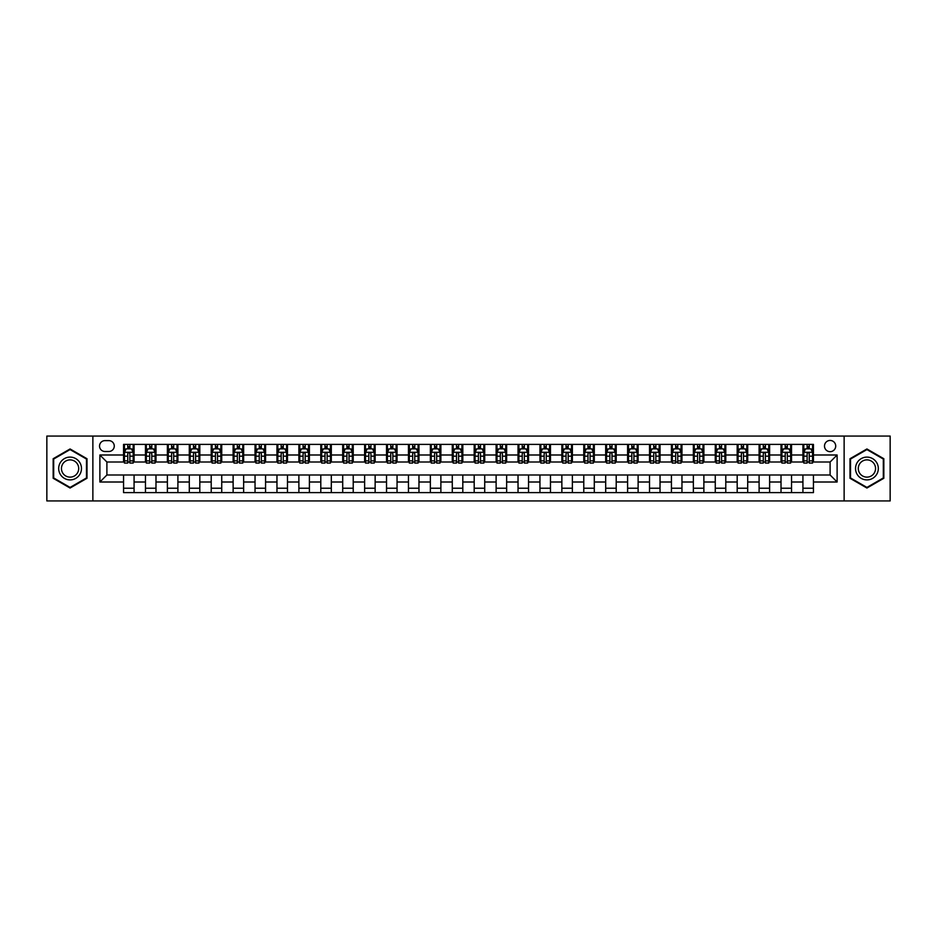 <?xml version="1.0" encoding="UTF-8"?>
<svg xmlns="http://www.w3.org/2000/svg" width="937" height="937" viewBox="0 0 937 937"><rect width="100%" height="100%" fill="white"/><g stroke="black" fill="none" stroke-linecap="round" stroke-linejoin="round"><path stroke-width="1.41" d="M830.1 440.449A5.61 5.61 0 0 0 824.49 446.059A5.61 5.61 0 0 0 830.1 451.669A5.61 5.61 0 0 0 835.71 446.059A5.61 5.61 0 0 0 830.1 440.449M844.132 500.932L890.15 500.932L890.15 436.068L844.132 436.068L844.132 500.932L92.868 500.932L92.868 436.068L46.85 436.068L46.85 500.932L92.868 500.932M104.967 451.493L108.821 451.493A5.435 5.435 0 0 0 114.267 446.059A5.435 5.435 0 0 0 108.821 440.624L104.967 440.624A5.435 5.435 0 0 0 99.533 446.059A5.435 5.435 0 0 0 104.967 451.493M844.132 436.068L92.868 436.068M123.555 482.005L99.884 482.005L99.884 454.995L123.555 454.995L123.555 462.011L106.9 462.011L106.9 474.989L123.555 474.989L123.555 492.604L813.445 492.604L813.445 474.989L830.1 474.989L830.1 462.011L813.445 462.011L813.445 454.995L837.116 454.995L837.116 482.005L813.445 482.005M813.445 454.995L813.445 444.396L123.555 444.396L123.555 454.995M802.927 444.396L802.927 462.011L803.805 462.011M807.132 462.011L809.24 462.011M812.566 462.011L813.445 462.011M802.927 462.011L790.652 462.011M781.013 444.396L781.013 462.011L781.891 462.011M785.218 462.011L787.326 462.011M781.013 462.011L768.738 462.011M759.099 444.396L759.099 462.011L759.977 462.011M763.304 462.011L765.412 462.011M759.099 462.011L746.824 462.011M737.185 444.396L737.185 462.011L738.063 462.011M741.39 462.011L743.498 462.011M737.185 462.011L724.91 462.011M715.271 444.396L715.271 462.011L716.137 462.011M719.475 462.011L721.572 462.011M715.271 462.011L702.996 462.011M693.357 444.396L693.357 462.011L694.223 462.011M697.561 462.011L699.658 462.011M693.357 462.011L681.082 462.011M671.431 444.396L671.431 462.011L672.309 462.011M675.647 462.011L677.744 462.011M671.431 462.011L659.168 462.011M649.517 444.396L649.517 462.011L650.395 462.011M653.733 462.011L655.83 462.011M649.517 462.011L637.242 462.011M627.603 444.396L627.603 462.011L628.481 462.011M631.807 462.011L633.916 462.011M627.603 462.011L615.328 462.011M605.689 444.396L605.689 462.011L606.567 462.011M609.893 462.011L612.002 462.011M605.689 462.011L593.414 462.011M583.774 444.396L583.774 462.011L584.653 462.011M587.979 462.011L590.087 462.011M583.774 462.011L571.5 462.011M561.86 444.396L561.86 462.011L562.739 462.011M566.065 462.011L568.173 462.011M561.86 462.011L549.586 462.011M539.946 444.396L539.946 462.011L540.825 462.011M544.151 462.011L546.259 462.011M539.946 462.011L527.672 462.011M518.032 444.396L518.032 462.011L518.911 462.011M522.237 462.011L524.345 462.011M518.032 462.011L505.757 462.011M496.118 444.396L496.118 462.011L496.985 462.011M500.323 462.011L502.419 462.011M496.118 462.011L483.843 462.011M474.192 444.396L474.192 462.011L475.071 462.011M478.409 462.011L480.505 462.011M474.192 462.011L461.929 462.011M452.278 444.396L452.278 462.011L453.157 462.011M456.495 462.011L458.591 462.011M452.278 462.011L440.015 462.011M430.364 444.396L430.364 462.011L431.243 462.011M434.581 462.011L436.677 462.011M430.364 462.011L418.089 462.011M408.45 444.396L408.45 462.011L409.328 462.011M412.655 462.011L414.763 462.011M408.45 462.011L396.175 462.011M386.536 444.396L386.536 462.011L387.414 462.011M390.741 462.011L392.849 462.011M386.536 462.011L374.261 462.011M364.622 444.396L364.622 462.011L365.5 462.011M368.827 462.011L370.935 462.011M364.622 462.011L352.347 462.011M342.708 444.396L342.708 462.011L343.586 462.011M346.913 462.011L349.021 462.011M342.708 462.011L330.433 462.011M320.794 444.396L320.794 462.011L321.672 462.011M324.998 462.011L327.107 462.011M320.794 462.011L308.519 462.011M298.88 444.396L298.88 462.011L299.758 462.011M303.084 462.011L305.193 462.011M298.88 462.011L286.605 462.011M276.965 444.396L276.965 462.011L277.832 462.011M281.17 462.011L283.267 462.011M276.965 462.011L264.691 462.011M255.04 444.396L255.04 462.011L255.918 462.011M259.256 462.011L261.353 462.011M255.04 462.011L242.777 462.011M233.126 444.396L233.126 462.011L234.004 462.011M237.342 462.011L239.439 462.011M233.126 462.011L220.863 462.011M211.212 444.396L211.212 462.011L212.09 462.011M215.428 462.011L217.525 462.011M211.212 462.011L198.937 462.011M189.297 444.396L189.297 462.011L190.176 462.011M193.502 462.011L195.61 462.011M189.297 462.011L177.023 462.011M167.383 444.396L167.383 462.011L168.262 462.011M171.588 462.011L173.696 462.011M167.383 462.011L155.109 462.011M145.469 444.396L145.469 462.011L146.348 462.011M149.674 462.011L151.782 462.011M145.469 462.011L133.195 462.011M123.555 462.011L124.434 462.011M127.76 462.011L129.868 462.011M123.555 474.989L134.073 474.989L134.073 492.604M813.445 474.989L134.073 474.989M134.073 444.396L134.073 462.011M123.555 448.776L124.434 448.776M127.76 448.776L129.868 448.776M133.195 448.776L134.073 448.776M123.555 488.224L134.073 488.224M145.469 474.989L145.469 492.604M155.987 444.396L155.987 462.011M145.469 448.776L146.348 448.776M149.674 448.776L151.782 448.776M155.109 448.776L155.987 448.776M155.987 474.989L155.987 492.604M145.469 488.224L155.987 488.224M167.383 474.989L167.383 492.604M177.901 474.989L177.901 492.604M167.383 488.224L177.901 488.224M177.901 444.396L177.901 462.011M167.383 448.776L168.262 448.776M171.588 448.776L173.696 448.776M177.023 448.776L177.901 448.776M189.297 474.989L189.297 492.604M199.815 474.989L199.815 492.604M189.297 488.224L199.815 488.224M199.815 444.396L199.815 462.011M189.297 448.776L190.176 448.776M193.502 448.776L195.61 448.776M198.937 448.776L199.815 448.776M211.212 474.989L211.212 492.604M221.729 474.989L221.729 492.604M211.212 488.224L221.729 488.224M221.729 444.396L221.729 462.011M211.212 448.776L212.09 448.776M215.428 448.776L217.525 448.776M220.863 448.776L221.729 448.776M233.126 474.989L233.126 492.604M243.643 474.989L243.643 492.604M233.126 488.224L243.643 488.224M243.643 444.396L243.643 462.011M233.126 448.776L234.004 448.776M237.342 448.776L239.439 448.776M242.777 448.776L243.643 448.776M255.04 474.989L255.04 492.604M265.569 474.989L265.569 492.604M255.04 488.224L265.569 488.224M265.569 444.396L265.569 462.011M255.04 448.776L255.918 448.776M259.256 448.776L261.353 448.776M264.691 448.776L265.569 448.776M276.965 474.989L276.965 492.604M287.483 474.989L287.483 492.604M276.965 488.224L287.483 488.224M287.483 444.396L287.483 462.011M276.965 448.776L277.832 448.776M281.17 448.776L283.267 448.776M286.605 448.776L287.483 448.776M298.88 474.989L298.88 492.604M309.397 474.989L309.397 492.604M298.88 488.224L309.397 488.224M309.397 444.396L309.397 462.011M298.88 448.776L299.758 448.776M303.084 448.776L305.193 448.776M308.519 448.776L309.397 448.776M320.794 474.989L320.794 492.604M331.311 474.989L331.311 492.604M320.794 488.224L331.311 488.224M331.311 444.396L331.311 462.011M320.794 448.776L321.672 448.776M324.998 448.776L327.107 448.776M330.433 448.776L331.311 448.776M342.708 474.989L342.708 492.604M353.226 474.989L353.226 492.604M342.708 488.224L353.226 488.224M353.226 444.396L353.226 462.011M342.708 448.776L343.586 448.776M346.913 448.776L349.021 448.776M352.347 448.776L353.226 448.776M364.622 474.989L364.622 492.604M375.14 474.989L375.14 492.604M364.622 488.224L375.14 488.224M375.14 444.396L375.14 462.011M364.622 448.776L365.5 448.776M368.827 448.776L370.935 448.776M374.261 448.776L375.14 448.776M386.536 474.989L386.536 492.604M397.054 474.989L397.054 492.604M386.536 488.224L397.054 488.224M397.054 444.396L397.054 462.011M386.536 448.776L387.414 448.776M390.741 448.776L392.849 448.776M396.175 448.776L397.054 448.776M408.45 474.989L408.45 492.604M418.968 474.989L418.968 492.604M408.45 488.224L418.968 488.224M418.968 444.396L418.968 462.011M408.45 448.776L409.328 448.776M412.655 448.776L414.763 448.776M418.089 448.776L418.968 448.776M430.364 474.989L430.364 492.604M440.882 474.989L440.882 492.604M430.364 488.224L440.882 488.224M440.882 444.396L440.882 462.011M430.364 448.776L431.243 448.776M434.581 448.776L436.677 448.776M440.015 448.776L440.882 448.776M452.278 474.989L452.278 492.604M462.808 474.989L462.808 492.604M452.278 488.224L462.808 488.224M462.808 444.396L462.808 462.011M452.278 448.776L453.157 448.776M456.495 448.776L458.591 448.776M461.929 448.776L462.808 448.776M474.192 474.989L474.192 492.604M484.722 474.989L484.722 492.604M474.192 488.224L484.722 488.224M484.722 444.396L484.722 462.011M474.192 448.776L475.071 448.776M478.409 448.776L480.505 448.776M483.843 448.776L484.722 448.776M496.118 474.989L496.118 492.604M506.636 474.989L506.636 492.604M496.118 488.224L506.636 488.224M506.636 444.396L506.636 462.011M496.118 448.776L496.985 448.776M500.323 448.776L502.419 448.776M505.757 448.776L506.636 448.776M518.032 474.989L518.032 492.604M528.55 474.989L528.55 492.604M518.032 488.224L528.55 488.224M528.55 444.396L528.55 462.011M518.032 448.776L518.911 448.776M522.237 448.776L524.345 448.776M527.672 448.776L528.55 448.776M539.946 474.989L539.946 492.604M550.464 474.989L550.464 492.604M539.946 488.224L550.464 488.224M550.464 444.396L550.464 462.011M539.946 448.776L540.825 448.776M544.151 448.776L546.259 448.776M549.586 448.776L550.464 448.776M561.86 474.989L561.86 492.604M572.378 474.989L572.378 492.604M561.86 488.224L572.378 488.224M572.378 444.396L572.378 462.011M561.86 448.776L562.739 448.776M566.065 448.776L568.173 448.776M571.5 448.776L572.378 448.776M583.774 474.989L583.774 492.604M594.292 474.989L594.292 492.604M583.774 488.224L594.292 488.224M594.292 444.396L594.292 462.011M583.774 448.776L584.653 448.776M587.979 448.776L590.087 448.776M593.414 448.776L594.292 448.776M605.689 474.989L605.689 492.604M616.206 474.989L616.206 492.604M605.689 488.224L616.206 488.224M616.206 444.396L616.206 462.011M605.689 448.776L606.567 448.776M609.893 448.776L612.002 448.776M615.328 448.776L616.206 448.776M627.603 474.989L627.603 492.604M638.12 474.989L638.12 492.604M627.603 488.224L638.12 488.224M638.12 444.396L638.12 462.011M627.603 448.776L628.481 448.776M631.807 448.776L633.916 448.776M637.242 448.776L638.12 448.776M649.517 474.989L649.517 492.604M660.035 474.989L660.035 492.604M649.517 488.224L660.035 488.224M660.035 444.396L660.035 462.011M649.517 448.776L650.395 448.776M653.733 448.776L655.83 448.776M659.168 448.776L660.035 448.776M671.431 474.989L671.431 492.604M681.96 474.989L681.96 492.604M671.431 488.224L681.96 488.224M681.96 444.396L681.96 462.011M671.431 448.776L672.309 448.776M675.647 448.776L677.744 448.776M681.082 448.776L681.96 448.776M693.357 474.989L693.357 492.604M703.874 474.989L703.874 492.604M693.357 488.224L703.874 488.224M703.874 444.396L703.874 462.011M693.357 448.776L694.223 448.776M697.561 448.776L699.658 448.776M702.996 448.776L703.874 448.776M715.271 474.989L715.271 492.604M725.788 474.989L725.788 492.604M715.271 488.224L725.788 488.224M725.788 444.396L725.788 462.011M715.271 448.776L716.137 448.776M719.475 448.776L721.572 448.776M724.91 448.776L725.788 448.776M737.185 474.989L737.185 492.604M747.703 474.989L747.703 492.604M737.185 488.224L747.703 488.224M747.703 444.396L747.703 462.011M737.185 448.776L738.063 448.776M741.39 448.776L743.498 448.776M746.824 448.776L747.703 448.776M759.099 474.989L759.099 492.604M769.617 474.989L769.617 492.604M759.099 488.224L769.617 488.224M769.617 444.396L769.617 462.011M759.099 448.776L759.977 448.776M763.304 448.776L765.412 448.776M768.738 448.776L769.617 448.776M781.013 474.989L781.013 492.604M791.531 474.989L791.531 492.604M781.013 488.224L791.531 488.224M791.531 444.396L791.531 462.011M781.013 448.776L781.891 448.776M785.218 448.776L787.326 448.776M790.652 448.776L791.531 448.776M802.927 474.989L802.927 492.604M802.927 488.224L813.445 488.224M802.927 448.776L803.805 448.776M807.132 448.776L809.24 448.776M812.566 448.776L813.445 448.776M106.9 462.011L99.884 454.995M106.9 474.989L99.884 482.005M837.116 454.995L830.1 462.011M837.116 482.005L830.1 474.989M70.076 488.036L87 478.268L87 458.732L70.076 448.964L53.163 458.732L53.163 478.268L70.076 488.036M883.837 458.732L866.924 448.964L850 458.732L850 478.268L866.924 488.036L883.837 478.268L883.837 458.732M129.868 446.668L127.76 446.668M133.195 460.863L129.868 460.863L129.868 463.065L133.195 463.065L133.195 452.372L131.438 448.858L126.179 448.858L124.434 452.372L124.434 463.065L127.76 463.065L127.76 460.863L124.434 460.863M124.434 452.372L124.434 444.396M133.195 452.372L133.195 444.396M127.76 448.858L127.76 444.396M129.868 444.396L129.868 448.858M129.868 460.863L129.868 453.684C129.165 452.337 128.463 452.337 127.76 453.684L127.76 460.863M151.782 446.668L149.674 446.668M155.109 460.863L151.782 460.863L151.782 463.065L155.109 463.065L155.109 452.372L153.363 448.858L148.093 448.858L146.348 452.372L146.348 463.065L149.674 463.065L149.674 460.863L146.348 460.863M146.348 452.372L146.348 444.396M155.109 452.372L155.109 444.396M149.674 448.858L149.674 444.396M151.782 444.396L151.782 448.858M151.782 460.863L151.782 453.684C151.08 452.337 150.377 452.337 149.674 453.684L149.674 460.863M173.696 446.668L171.588 446.668M177.023 460.863L173.696 460.863L173.696 463.065L177.023 463.065L177.023 452.372L175.278 448.858L170.019 448.858L168.262 452.372L168.262 463.065L171.588 463.065L171.588 460.863L168.262 460.863M168.262 452.372L168.262 444.396M177.023 452.372L177.023 444.396M171.588 448.858L171.588 444.396M173.696 444.396L173.696 448.858M173.696 460.863L173.696 453.684C172.994 452.337 172.291 452.337 171.588 453.684L171.588 460.863M195.61 446.668L193.502 446.668M198.937 460.863L195.61 460.863L195.61 463.065L198.937 463.065L198.937 452.372L197.192 448.858L191.933 448.858L190.176 452.372L190.176 463.065L193.502 463.065L193.502 460.863L190.176 460.863M190.176 452.372L190.176 444.396M198.937 452.372L198.937 444.396M193.502 448.858L193.502 444.396M195.61 444.396L195.61 448.858M195.61 460.863L195.61 453.684C194.908 452.337 194.205 452.337 193.502 453.684L193.502 460.863M217.525 446.668L215.428 446.668M220.863 460.863L217.525 460.863L217.525 463.065L220.863 463.065L220.863 452.372L219.106 448.858L213.847 448.858L212.09 452.372L212.09 463.065L215.428 463.065L215.428 460.863L212.09 460.863M212.09 452.372L212.09 444.396M220.863 452.372L220.863 444.396M215.428 448.858L215.428 444.396M217.525 444.396L217.525 448.858M217.525 460.863L217.525 453.684C216.822 452.337 216.119 452.337 215.428 453.684L215.428 460.863M79.95 462.808A11.396 11.396 0 0 0 64.384 458.626A11.396 11.396 0 0 0 60.214 474.192A11.396 11.396 0 0 0 75.78 478.374A11.396 11.396 0 0 0 79.95 462.808M77.548 464.19A8.632 8.632 0 0 0 65.766 461.027A8.632 8.632 0 0 0 62.603 472.81A8.632 8.632 0 0 0 74.398 475.973A8.632 8.632 0 0 0 77.548 464.19M70.076 487.427L53.69 477.964L53.69 459.036L70.076 449.573L86.473 459.036L86.473 477.964L70.076 487.427M866.924 479.896A11.396 11.396 0 0 0 878.32 468.5A11.396 11.396 0 0 0 866.924 457.104A11.396 11.396 0 0 0 855.528 468.5A11.396 11.396 0 0 0 866.924 479.896M866.924 477.132A8.632 8.632 0 0 0 875.545 468.5A8.632 8.632 0 0 0 866.924 459.868A8.632 8.632 0 0 0 858.292 468.5A8.632 8.632 0 0 0 866.924 477.132M850.527 459.036L866.924 449.573L883.31 459.036L883.31 477.964L866.924 487.427L850.527 477.964L850.527 459.036M239.439 446.668L237.342 446.668M242.777 460.863L239.439 460.863L239.439 463.065L242.777 463.065L242.777 452.372L241.02 448.858L235.761 448.858L234.004 452.372L234.004 463.065L237.342 463.065L237.342 460.863L234.004 460.863M234.004 452.372L234.004 444.396M242.777 452.372L242.777 444.396M237.342 448.858L237.342 444.396M239.439 444.396L239.439 448.858M239.439 460.863L239.439 453.684C238.736 452.337 238.045 452.337 237.342 453.684L237.342 460.863M261.353 446.668L259.256 446.668M264.691 460.863L261.353 460.863L261.353 463.065L264.691 463.065L264.691 452.372L262.934 448.858L257.675 448.858L255.918 452.372L255.918 463.065L259.256 463.065L259.256 460.863L255.918 460.863M255.918 452.372L255.918 444.396M264.691 452.372L264.691 444.396M259.256 448.858L259.256 444.396M261.353 444.396L261.353 448.858M261.353 460.863L261.353 453.684C260.662 452.337 259.959 452.337 259.256 453.684L259.256 460.863M283.267 446.668L281.17 446.668M286.605 460.863L283.267 460.863L283.267 463.065L286.605 463.065L286.605 452.372L284.848 448.858L279.589 448.858L277.832 452.372L277.832 463.065L281.17 463.065L281.17 460.863L277.832 460.863M277.832 452.372L277.832 444.396M286.605 452.372L286.605 444.396M281.17 448.858L281.17 444.396M283.267 444.396L283.267 448.858M283.267 460.863L283.267 453.684C282.576 452.337 281.873 452.337 281.17 453.684L281.17 460.863M305.193 446.668L303.084 446.668M308.519 460.863L305.193 460.863L305.193 463.065L308.519 463.065L308.519 452.372L306.762 448.858L301.503 448.858L299.758 452.372L299.758 463.065L303.084 463.065L303.084 460.863L299.758 460.863M299.758 452.372L299.758 444.396M308.519 452.372L308.519 444.396M303.084 448.858L303.084 444.396M305.193 444.396L305.193 448.858M305.193 460.863L305.193 453.684C304.49 452.337 303.787 452.337 303.084 453.684L303.084 460.863M327.107 446.668L324.998 446.668M330.433 460.863L327.107 460.863L327.107 463.065L330.433 463.065L330.433 452.372L328.676 448.858L323.417 448.858L321.672 452.372L321.672 463.065L324.998 463.065L324.998 460.863L321.672 460.863M321.672 452.372L321.672 444.396M330.433 452.372L330.433 444.396M324.998 448.858L324.998 444.396M327.107 444.396L327.107 448.858M327.107 460.863L327.107 453.684C326.404 452.337 325.701 452.337 324.998 453.684L324.998 460.863M349.021 446.668L346.913 446.668M352.347 460.863L349.021 460.863L349.021 463.065L352.347 463.065L352.347 452.372L350.59 448.858L345.331 448.858L343.586 452.372L343.586 463.065L346.913 463.065L346.913 460.863L343.586 460.863M343.586 452.372L343.586 444.396M352.347 452.372L352.347 444.396M346.913 448.858L346.913 444.396M349.021 444.396L349.021 448.858M349.021 460.863L349.021 453.684C348.318 452.337 347.615 452.337 346.913 453.684L346.913 460.863M370.935 446.668L368.827 446.668M374.261 460.863L370.935 460.863L370.935 463.065L374.261 463.065L374.261 452.372L372.516 448.858L367.257 448.858L365.5 452.372L365.5 463.065L368.827 463.065L368.827 460.863L365.5 460.863M365.5 452.372L365.5 444.396M374.261 452.372L374.261 444.396M368.827 448.858L368.827 444.396M370.935 444.396L370.935 448.858M370.935 460.863L370.935 453.684C370.232 452.337 369.529 452.337 368.827 453.684L368.827 460.863M392.849 446.668L390.741 446.668M396.175 460.863L392.849 460.863L392.849 463.065L396.175 463.065L396.175 452.372L394.43 448.858L389.171 448.858L387.414 452.372L387.414 463.065L390.741 463.065L390.741 460.863L387.414 460.863M387.414 452.372L387.414 444.396M396.175 452.372L396.175 444.396M390.741 448.858L390.741 444.396M392.849 444.396L392.849 448.858M392.849 460.863L392.849 453.684C392.146 452.337 391.443 452.337 390.741 453.684L390.741 460.863M414.763 446.668L412.655 446.668M418.089 460.863L414.763 460.863L414.763 463.065L418.089 463.065L418.089 452.372L416.344 448.858L411.085 448.858L409.328 452.372L409.328 463.065L412.655 463.065L412.655 460.863L409.328 460.863M409.328 452.372L409.328 444.396M418.089 452.372L418.089 444.396M412.655 448.858L412.655 444.396M414.763 444.396L414.763 448.858M414.763 460.863L414.763 453.684C414.06 452.337 413.358 452.337 412.655 453.684L412.655 460.863M436.677 446.668L434.581 446.668M440.015 460.863L436.677 460.863L436.677 463.065L440.015 463.065L440.015 452.372L438.258 448.858L432.999 448.858L431.243 452.372L431.243 463.065L434.581 463.065L434.581 460.863L431.243 460.863M431.243 452.372L431.243 444.396M440.015 452.372L440.015 444.396M434.581 448.858L434.581 444.396M436.677 444.396L436.677 448.858M436.677 460.863L436.677 453.684C435.974 452.337 435.272 452.337 434.581 453.684L434.581 460.863M458.591 446.668L456.495 446.668M461.929 460.863L458.591 460.863L458.591 463.065L461.929 463.065L461.929 452.372L460.172 448.858L454.913 448.858L453.157 452.372L453.157 463.065L456.495 463.065L456.495 460.863L453.157 460.863M453.157 452.372L453.157 444.396M461.929 452.372L461.929 444.396M456.495 448.858L456.495 444.396M458.591 444.396L458.591 448.858M458.591 460.863L458.591 453.684C457.888 452.337 457.197 452.337 456.495 453.684L456.495 460.863M480.505 446.668L478.409 446.668M483.843 460.863L480.505 460.863L480.505 463.065L483.843 463.065L483.843 452.372L482.087 448.858L476.828 448.858L475.071 452.372L475.071 463.065L478.409 463.065L478.409 460.863L475.071 460.863M475.071 452.372L475.071 444.396M483.843 452.372L483.843 444.396M478.409 448.858L478.409 444.396M480.505 444.396L480.505 448.858M480.505 460.863L480.505 453.684C479.814 452.337 479.112 452.337 478.409 453.684L478.409 460.863M502.419 446.668L500.323 446.668M505.757 460.863L502.419 460.863L502.419 463.065L505.757 463.065L505.757 452.372L504.001 448.858L498.742 448.858L496.985 452.372L496.985 463.065L500.323 463.065L500.323 460.863L496.985 460.863M496.985 452.372L496.985 444.396M505.757 452.372L505.757 444.396M500.323 448.858L500.323 444.396M502.419 444.396L502.419 448.858M502.419 460.863L502.419 453.684C501.728 452.337 501.026 452.337 500.323 453.684L500.323 460.863M524.345 446.668L522.237 446.668M527.672 460.863L524.345 460.863L524.345 463.065L527.672 463.065L527.672 452.372L525.915 448.858L520.656 448.858L518.911 452.372L518.911 463.065L522.237 463.065L522.237 460.863L518.911 460.863M518.911 452.372L518.911 444.396M527.672 452.372L527.672 444.396M522.237 448.858L522.237 444.396M524.345 444.396L524.345 448.858M524.345 460.863L524.345 453.684C523.642 452.337 522.94 452.337 522.237 453.684L522.237 460.863M546.259 446.668L544.151 446.668M549.586 460.863L546.259 460.863L546.259 463.065L549.586 463.065L549.586 452.372L547.829 448.858L542.57 448.858L540.825 452.372L540.825 463.065L544.151 463.065L544.151 460.863L540.825 460.863M540.825 452.372L540.825 444.396M549.586 452.372L549.586 444.396M544.151 448.858L544.151 444.396M546.259 444.396L546.259 448.858M546.259 460.863L546.259 453.684C545.557 452.337 544.854 452.337 544.151 453.684L544.151 460.863M568.173 446.668L566.065 446.668M571.5 460.863L568.173 460.863L568.173 463.065L571.5 463.065L571.5 452.372L569.743 448.858L564.484 448.858L562.739 452.372L562.739 463.065L566.065 463.065L566.065 460.863L562.739 460.863M562.739 452.372L562.739 444.396M571.5 452.372L571.5 444.396M566.065 448.858L566.065 444.396M568.173 444.396L568.173 448.858M568.173 460.863L568.173 453.684C567.471 452.337 566.768 452.337 566.065 453.684L566.065 460.863M590.087 446.668L587.979 446.668M593.414 460.863L590.087 460.863L590.087 463.065L593.414 463.065L593.414 452.372L591.669 448.858L586.41 448.858L584.653 452.372L584.653 463.065L587.979 463.065L587.979 460.863L584.653 460.863M584.653 452.372L584.653 444.396M593.414 452.372L593.414 444.396M587.979 448.858L587.979 444.396M590.087 444.396L590.087 448.858M590.087 460.863L590.087 453.684C589.385 452.337 588.682 452.337 587.979 453.684L587.979 460.863M612.002 446.668L609.893 446.668M615.328 460.863L612.002 460.863L612.002 463.065L615.328 463.065L615.328 452.372L613.583 448.858L608.324 448.858L606.567 452.372L606.567 463.065L609.893 463.065L609.893 460.863L606.567 460.863M606.567 452.372L606.567 444.396M615.328 452.372L615.328 444.396M609.893 448.858L609.893 444.396M612.002 444.396L612.002 448.858M612.002 460.863L612.002 453.684C611.299 452.337 610.596 452.337 609.893 453.684L609.893 460.863M633.916 446.668L631.807 446.668M637.242 460.863L633.916 460.863L633.916 463.065L637.242 463.065L637.242 452.372L635.497 448.858L630.238 448.858L628.481 452.372L628.481 463.065L631.807 463.065L631.807 460.863L628.481 460.863M628.481 452.372L628.481 444.396M637.242 452.372L637.242 444.396M631.807 448.858L631.807 444.396M633.916 444.396L633.916 448.858M633.916 460.863L633.916 453.684C633.213 452.337 632.51 452.337 631.807 453.684L631.807 460.863M655.83 446.668L653.733 446.668M659.168 460.863L655.83 460.863L655.83 463.065L659.168 463.065L659.168 452.372L657.411 448.858L652.152 448.858L650.395 452.372L650.395 463.065L653.733 463.065L653.733 460.863L650.395 460.863M650.395 452.372L650.395 444.396M659.168 452.372L659.168 444.396M653.733 448.858L653.733 444.396M655.83 444.396L655.83 448.858M655.83 460.863L655.83 453.684C655.127 452.337 654.436 452.337 653.733 453.684L653.733 460.863M677.744 446.668L675.647 446.668M681.082 460.863L677.744 460.863L677.744 463.065L681.082 463.065L681.082 452.372L679.325 448.858L674.066 448.858L672.309 452.372L672.309 463.065L675.647 463.065L675.647 460.863L672.309 460.863M672.309 452.372L672.309 444.396M681.082 452.372L681.082 444.396M675.647 448.858L675.647 444.396M677.744 444.396L677.744 448.858M677.744 460.863L677.744 453.684C677.041 452.337 676.35 452.337 675.647 453.684L675.647 460.863M699.658 446.668L697.561 446.668M702.996 460.863L699.658 460.863L699.658 463.065L702.996 463.065L702.996 452.372L701.239 448.858L695.98 448.858L694.223 452.372L694.223 463.065L697.561 463.065L697.561 460.863L694.223 460.863M694.223 452.372L694.223 444.396M702.996 452.372L702.996 444.396M697.561 448.858L697.561 444.396M699.658 444.396L699.658 448.858M699.658 460.863L699.658 453.684C698.967 452.337 698.264 452.337 697.561 453.684L697.561 460.863M721.572 446.668L719.475 446.668M724.91 460.863L721.572 460.863L721.572 463.065L724.91 463.065L724.91 452.372L723.153 448.858L717.894 448.858L716.137 452.372L716.137 463.065L719.475 463.065L719.475 460.863L716.137 460.863M716.137 452.372L716.137 444.396M724.91 452.372L724.91 444.396M719.475 448.858L719.475 444.396M721.572 444.396L721.572 448.858M721.572 460.863L721.572 453.684C720.881 452.337 720.178 452.337 719.475 453.684L719.475 460.863M743.498 446.668L741.39 446.668M746.824 460.863L743.498 460.863L743.498 463.065L746.824 463.065L746.824 452.372L745.067 448.858L739.808 448.858L738.063 452.372L738.063 463.065L741.39 463.065L741.39 460.863L738.063 460.863M738.063 452.372L738.063 444.396M746.824 452.372L746.824 444.396M741.39 448.858L741.39 444.396M743.498 444.396L743.498 448.858M743.498 460.863L743.498 453.684C742.795 452.337 742.092 452.337 741.39 453.684L741.39 460.863M765.412 446.668L763.304 446.668M768.738 460.863L765.412 460.863L765.412 463.065L768.738 463.065L768.738 452.372L766.981 448.858L761.722 448.858L759.977 452.372L759.977 463.065L763.304 463.065L763.304 460.863L759.977 460.863M759.977 452.372L759.977 444.396M768.738 452.372L768.738 444.396M763.304 448.858L763.304 444.396M765.412 444.396L765.412 448.858M765.412 460.863L765.412 453.684C764.709 452.337 764.006 452.337 763.304 453.684L763.304 460.863M787.326 446.668L785.218 446.668M790.652 460.863L787.326 460.863L787.326 463.065L790.652 463.065L790.652 452.372L788.907 448.858L783.637 448.858L781.891 452.372L781.891 463.065L785.218 463.065L785.218 460.863L781.891 460.863M781.891 452.372L781.891 444.396M790.652 452.372L790.652 444.396M785.218 448.858L785.218 444.396M787.326 444.396L787.326 448.858M787.326 460.863L787.326 453.684C786.623 452.337 785.92 452.337 785.218 453.684L785.218 460.863M809.24 446.668L807.132 446.668M812.566 460.863L809.24 460.863L809.24 463.065L812.566 463.065L812.566 452.372L810.821 448.858L805.562 448.858L803.805 452.372L803.805 463.065L807.132 463.065L807.132 460.863L803.805 460.863M803.805 452.372L803.805 444.396M812.566 452.372L812.566 444.396M807.132 448.858L807.132 444.396M809.24 444.396L809.24 448.858M809.24 460.863L809.24 453.684C808.537 452.337 807.835 452.337 807.132 453.684L807.132 460.863M145.469 482.005L134.073 482.005M145.469 454.995L134.073 454.995M167.383 454.995L155.987 454.995M167.383 482.005L155.987 482.005M189.297 454.995L177.901 454.995M189.297 482.005L177.901 482.005M211.212 454.995L199.815 454.995M211.212 482.005L199.815 482.005M233.126 454.995L221.729 454.995M233.126 482.005L221.729 482.005M255.04 454.995L243.643 454.995M255.04 482.005L243.643 482.005M276.965 454.995L265.569 454.995M276.965 482.005L265.569 482.005M298.88 454.995L287.483 454.995M298.88 482.005L287.483 482.005M320.794 454.995L309.397 454.995M320.794 482.005L309.397 482.005M342.708 454.995L331.311 454.995M342.708 482.005L331.311 482.005M364.622 454.995L353.226 454.995M364.622 482.005L353.226 482.005M386.536 454.995L375.14 454.995M386.536 482.005L375.14 482.005M408.45 454.995L397.054 454.995M408.45 482.005L397.054 482.005M430.364 454.995L418.968 454.995M430.364 482.005L418.968 482.005M452.278 454.995L440.882 454.995M452.278 482.005L440.882 482.005M474.192 454.995L462.808 454.995M474.192 482.005L462.808 482.005M496.118 454.995L484.722 454.995M496.118 482.005L484.722 482.005M518.032 454.995L506.636 454.995M518.032 482.005L506.636 482.005M539.946 454.995L528.55 454.995M539.946 482.005L528.55 482.005M561.86 454.995L550.464 454.995M561.86 482.005L550.464 482.005M583.774 454.995L572.378 454.995M583.774 482.005L572.378 482.005M605.689 454.995L594.292 454.995M605.689 482.005L594.292 482.005M627.603 454.995L616.206 454.995M627.603 482.005L616.206 482.005M649.517 454.995L638.12 454.995M649.517 482.005L638.12 482.005M671.431 454.995L660.035 454.995M671.431 482.005L660.035 482.005M693.357 454.995L681.96 454.995M693.357 482.005L681.96 482.005M715.271 454.995L703.874 454.995M715.271 482.005L703.874 482.005M737.185 454.995L725.788 454.995M737.185 482.005L725.788 482.005M759.099 454.995L747.703 454.995M759.099 482.005L747.703 482.005M781.013 454.995L769.617 454.995M781.013 482.005L769.617 482.005M802.927 454.995L791.531 454.995M802.927 482.005L791.531 482.005M133.148 452.278L124.469 452.278M124.434 449.069L126.073 449.069M131.543 449.069L133.195 449.069M127.76 456.167L124.434 456.167M133.195 456.167L129.868 456.167M129.868 447.792L127.76 447.792M155.073 452.278L146.395 452.278M146.348 449.069L147.999 449.069M153.469 449.069L155.109 449.069M149.674 456.167L146.348 456.167M155.109 456.167L151.782 456.167M151.782 447.792L149.674 447.792M176.988 452.278L168.309 452.278M168.262 449.069L169.913 449.069M175.383 449.069L177.023 449.069M171.588 456.167L168.262 456.167M177.023 456.167L173.696 456.167M173.696 447.792L171.588 447.792M198.902 452.278L190.223 452.278M190.176 449.069L191.827 449.069M197.297 449.069L198.937 449.069M193.502 456.167L190.176 456.167M198.937 456.167L195.61 456.167M195.61 447.792L193.502 447.792M220.816 452.278L212.137 452.278M212.09 449.069L213.741 449.069M219.211 449.069L220.863 449.069M215.428 456.167L212.09 456.167M220.863 456.167L217.525 456.167M217.525 447.792L215.428 447.792M242.73 452.278L234.051 452.278M234.004 449.069L235.655 449.069M241.125 449.069L242.777 449.069M237.342 456.167L234.004 456.167M242.777 456.167L239.439 456.167M239.439 447.792L237.342 447.792M264.644 452.278L255.965 452.278M255.918 449.069L257.57 449.069M263.039 449.069L264.691 449.069M259.256 456.167L255.918 456.167M264.691 456.167L261.353 456.167M261.353 447.792L259.256 447.792M286.558 452.278L277.879 452.278M277.832 449.069L279.484 449.069M284.953 449.069L286.605 449.069M281.17 456.167L277.832 456.167M286.605 456.167L283.267 456.167M283.267 447.792L281.17 447.792M308.472 452.278L299.793 452.278M299.758 449.069L301.398 449.069M306.867 449.069L308.519 449.069M303.084 456.167L299.758 456.167M308.519 456.167L305.193 456.167M305.193 447.792L303.084 447.792M330.386 452.278L321.707 452.278M321.672 449.069L323.312 449.069M328.782 449.069L330.433 449.069M324.998 456.167L321.672 456.167M330.433 456.167L327.107 456.167M327.107 447.792L324.998 447.792M352.3 452.278L343.621 452.278M343.586 449.069L345.226 449.069M350.696 449.069L352.347 449.069M346.913 456.167L343.586 456.167M352.347 456.167L349.021 456.167M349.021 447.792L346.913 447.792M374.226 452.278L365.547 452.278M365.5 449.069L367.152 449.069M372.621 449.069L374.261 449.069M368.827 456.167L365.5 456.167M374.261 456.167L370.935 456.167M370.935 447.792L368.827 447.792M396.14 452.278L387.461 452.278M387.414 449.069L389.066 449.069M394.536 449.069L396.175 449.069M390.741 456.167L387.414 456.167M396.175 456.167L392.849 456.167M392.849 447.792L390.741 447.792M418.054 452.278L409.375 452.278M409.328 449.069L410.98 449.069M416.45 449.069L418.089 449.069M412.655 456.167L409.328 456.167M418.089 456.167L414.763 456.167M414.763 447.792L412.655 447.792M439.968 452.278L431.289 452.278M431.243 449.069L432.894 449.069M438.364 449.069L440.015 449.069M434.581 456.167L431.243 456.167M440.015 456.167L436.677 456.167M436.677 447.792L434.581 447.792M461.882 452.278L453.203 452.278M453.157 449.069L454.808 449.069M460.278 449.069L461.929 449.069M456.495 456.167L453.157 456.167M461.929 456.167L458.591 456.167M458.591 447.792L456.495 447.792M483.797 452.278L475.118 452.278M475.071 449.069L476.722 449.069M482.192 449.069L483.843 449.069M478.409 456.167L475.071 456.167M483.843 456.167L480.505 456.167M480.505 447.792L478.409 447.792M505.711 452.278L497.032 452.278M496.985 449.069L498.636 449.069M504.106 449.069L505.757 449.069M500.323 456.167L496.985 456.167M505.757 456.167L502.419 456.167M502.419 447.792L500.323 447.792M527.625 452.278L518.946 452.278M518.911 449.069L520.55 449.069M526.02 449.069L527.672 449.069M522.237 456.167L518.911 456.167M527.672 456.167L524.345 456.167M524.345 447.792L522.237 447.792M549.539 452.278L540.86 452.278M540.825 449.069L542.464 449.069M547.934 449.069L549.586 449.069M544.151 456.167L540.825 456.167M549.586 456.167L546.259 456.167M546.259 447.792L544.151 447.792M571.453 452.278L562.774 452.278M562.739 449.069L564.379 449.069M569.848 449.069L571.5 449.069M566.065 456.167L562.739 456.167M571.5 456.167L568.173 456.167M568.173 447.792L566.065 447.792M593.379 452.278L584.7 452.278M584.653 449.069L586.304 449.069M591.774 449.069L593.414 449.069M587.979 456.167L584.653 456.167M593.414 456.167L590.087 456.167M590.087 447.792L587.979 447.792M615.293 452.278L606.614 452.278M606.567 449.069L608.218 449.069M613.688 449.069L615.328 449.069M609.893 456.167L606.567 456.167M615.328 456.167L612.002 456.167M612.002 447.792L609.893 447.792M637.207 452.278L628.528 452.278M628.481 449.069L630.132 449.069M635.602 449.069L637.242 449.069M631.807 456.167L628.481 456.167M637.242 456.167L633.916 456.167M633.916 447.792L631.807 447.792M659.121 452.278L650.442 452.278M650.395 449.069L652.047 449.069M657.516 449.069L659.168 449.069M653.733 456.167L650.395 456.167M659.168 456.167L655.83 456.167M655.83 447.792L653.733 447.792M681.035 452.278L672.356 452.278M672.309 449.069L673.961 449.069M679.43 449.069L681.082 449.069M675.647 456.167L672.309 456.167M681.082 456.167L677.744 456.167M677.744 447.792L675.647 447.792M702.949 452.278L694.27 452.278M694.223 449.069L695.875 449.069M701.344 449.069L702.996 449.069M697.561 456.167L694.223 456.167M702.996 456.167L699.658 456.167M699.658 447.792L697.561 447.792M724.863 452.278L716.184 452.278M716.137 449.069L717.789 449.069M723.259 449.069L724.91 449.069M719.475 456.167L716.137 456.167M724.91 456.167L721.572 456.167M721.572 447.792L719.475 447.792M746.777 452.278L738.098 452.278M738.063 449.069L739.703 449.069M745.173 449.069L746.824 449.069M741.39 456.167L738.063 456.167M746.824 456.167L743.498 456.167M743.498 447.792L741.39 447.792M768.691 452.278L760.012 452.278M759.977 449.069L761.617 449.069M767.087 449.069L768.738 449.069M763.304 456.167L759.977 456.167M768.738 456.167L765.412 456.167M765.412 447.792L763.304 447.792M790.605 452.278L781.926 452.278M781.891 449.069L783.531 449.069M789.001 449.069L790.652 449.069M785.218 456.167L781.891 456.167M790.652 456.167L787.326 456.167M787.326 447.792L785.218 447.792M812.531 452.278L803.852 452.278M803.805 449.069L805.457 449.069M810.927 449.069L812.566 449.069M807.132 456.167L803.805 456.167M812.566 456.167L809.24 456.167M809.24 447.792L807.132 447.792"/></g></svg>
